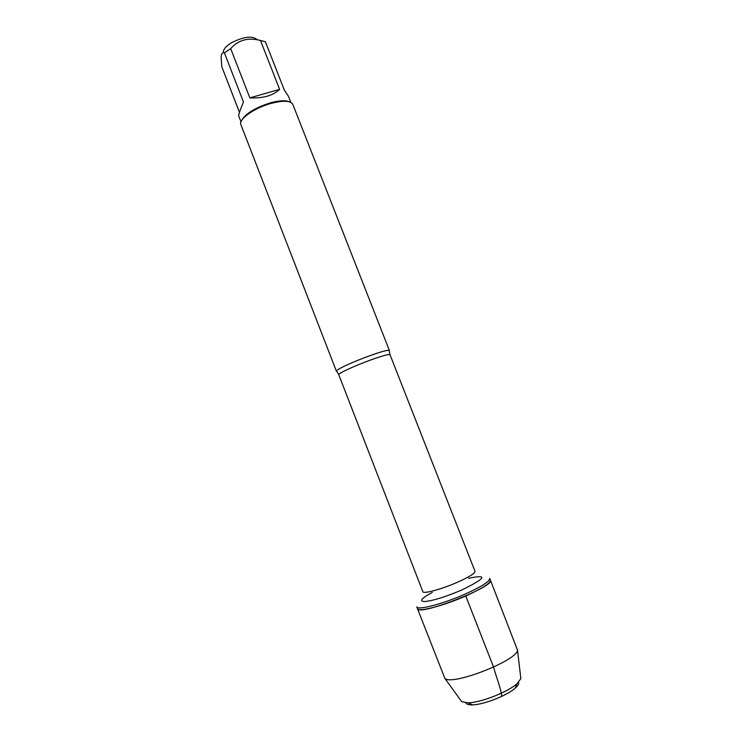<?xml version="1.0" encoding="UTF-8"?>
<svg xmlns="http://www.w3.org/2000/svg" width="742" height="742" viewBox="0 0 742 742"><rect width="100%" height="100%" fill="white"/><g stroke="black" fill="none" stroke-linecap="round" stroke-linejoin="round"><path stroke-width="1.11" d="M465.048 594.138C442.863 604.007 417.18 610.61 416.763 606.845L417.44 608.607C417.876 612.419 443.577 605.843 465.763 595.965C482.328 588.452 490.555 583.175 490.434 580.142C495.6 586.356 417.848 616.676 417.44 608.607L444.894 678.438C451.961 685.998 517.415 660.482 517.499 650.131L489.748 578.389C489.85 581.385 481.623 586.634 465.048 594.138M223.398 52.376C223.175 49.389 225.967 46.125 231.782 42.582C243.701 36.692 252.03 35.616 256.778 39.363M239.471 112.348L221.784 66.706L221.116 57.125C221.422 53.461 222.526 52.061 224.427 52.914L230.688 48.629C238.358 39.92 248.282 37.211 260.479 40.504L265.376 41.728L284.399 90.246L288.388 96.154L290.827 102.377M289.399 101.821C285.466 100.105 278.973 100.495 269.921 102.99C254.849 107.924 245.426 113.739 241.66 120.436M230.688 48.629L249.85 97.879C263.113 98.445 273.037 95.597 279.613 89.355L260.479 40.504M240.983 121.809L238.692 115.9C238.451 114.871 240.046 110.243 243.478 101.997L224.427 52.914M336.896 371.371L336.46 370.815C337.332 369.034 353.795 361.512 369.052 355.993C380.201 351.996 386.879 350.094 389.096 350.298L389.142 351.003M389.383 350.484L292.775 104.288C290.372 100.522 282.943 100.281 270.468 103.574C253.968 108.165 238.358 119.397 240.844 124.535L336.376 371.148M279.613 89.355L249.85 97.879M465.93 702.822C466.43 704.297 468.582 704.983 472.404 704.881C483.348 704.798 507.027 695.56 515.152 688.214C518.027 685.71 519.15 683.744 518.519 682.315M520.68 677.177L520.856 678.633L516.896 683.827C507.667 692.138 480.566 702.702 468.146 702.832L461.719 701.691L460.856 700.504M465.763 595.965L493.569 667.132C496.129 676.732 501.379 689.643 501.703 696.376M389.096 350.298L390.004 354.667C388.938 353.971 382.399 355.78 370.379 360.093C354.463 365.871 337.675 373.634 338.751 374.654L336.46 370.815M338.751 374.654L422.838 591.689C423.116 594.203 441.388 589.306 457.183 582.359C469.055 577.044 475.001 573.371 475.019 571.34L390.004 354.667M468.592 578.278C488.347 574.206 485.991 578.148 461.524 590.122C445.803 596.744 433.643 600.556 425.036 601.539C418.831 601.456 421.233 598.423 432.261 592.441M515.152 688.214L516.896 683.827M472.404 704.881L468.146 702.832M520.856 678.633L517.499 650.131M461.719 701.691L444.894 678.438"/></g></svg>
